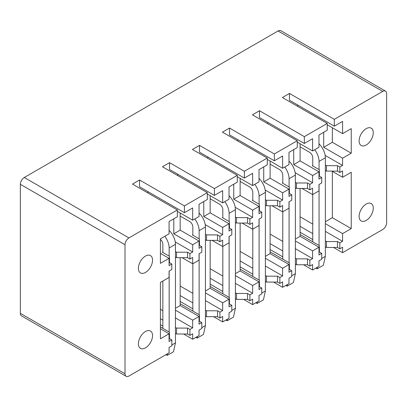 <?xml version="1.0" encoding="UTF-8"?>
<svg xmlns="http://www.w3.org/2000/svg" width="407" height="407" viewBox="0 0 407 407"><rect width="100%" height="100%" fill="white"/><g stroke="black" fill="none" stroke-linecap="round" stroke-linejoin="round"><path stroke-width="0.61" d="M125.005 373.753A5.566 3.21 120 0 0 126.16 376.302L21.505 315.878A5.566 3.21 -60 0 1 20.35 313.329L125.005 373.753L125.005 244.729A5.566 3.21 120 0 1 128.943 237.912L177.335 209.971L132.484 184.076L139.565 179.991L184.417 205.886L207.316 192.664L162.464 166.768L169.546 162.678L214.397 188.573L237.296 175.356L192.445 149.461L199.527 145.37L244.378 171.266L267.277 158.043L222.425 132.148L229.507 128.063L274.359 153.958L297.258 140.736L252.406 114.84L259.488 110.75L304.339 136.645L327.238 123.428L282.387 97.532L289.469 93.442L334.32 119.337L382.717 91.397A5.566 3.21 120 0 1 385.495 91.122A5.566 3.21 120 0 1 386.65 93.671L386.65 222.695A5.566 3.21 120 0 1 382.717 229.512L342.582 252.681L333.537 247.456M385.495 91.122L280.84 30.698A5.566 3.21 -60 0 0 278.057 30.973L24.283 177.488A5.566 3.21 -60 0 0 20.35 184.305L20.35 313.329M342.582 252.681L342.582 247.227L339.83 248.819L339.83 242.913L342.582 241.32L342.582 233.598L351.241 228.602L351.241 172.268L342.582 177.264L342.582 170.904L339.83 172.492L339.83 167.043L342.582 165.451L342.582 158.181L323.697 147.278L323.697 132.285M342.582 158.181L351.241 153.185L351.241 128.653L342.582 133.649L342.582 121.383L334.32 126.155L334.32 119.337M369.587 127.691A10.017 5.784 120 0 0 360.521 135.2A10.017 5.784 120 0 0 361.182 145.502A10.017 5.784 120 0 0 362.795 145.965A10.017 5.784 120 0 0 371.861 138.456A10.017 5.784 120 0 0 371.199 128.154A10.017 5.784 120 0 0 369.587 127.691M369.587 203.108A10.017 5.784 120 0 0 360.521 210.617A10.017 5.784 120 0 0 361.182 220.92A10.017 5.784 120 0 0 362.795 221.383A10.017 5.784 120 0 0 371.861 213.873A10.017 5.784 120 0 0 371.199 203.571A10.017 5.784 120 0 0 369.587 203.108M327.238 123.428L327.238 130.24L318.976 135.012L318.976 147.278L312.601 150.956L312.601 138.69L304.339 143.462L304.339 136.645M297.258 140.736L297.258 147.553L288.995 152.32L288.995 164.586L282.621 168.269L282.621 156.003L274.359 160.77L274.359 153.958M267.277 158.043L267.277 164.86L259.015 169.633L259.015 181.898L252.64 185.577L252.64 173.311L244.378 178.083L244.378 171.266M237.296 175.356L237.296 182.168L229.034 186.94L229.034 199.206L222.66 202.884L222.66 190.618L214.397 195.391L214.397 188.573M207.316 192.664L207.316 199.481L199.054 204.248L199.054 216.514L192.679 220.197L192.679 207.926L184.417 212.698L184.417 205.886M126.16 376.302A5.566 3.21 120 0 0 128.943 376.027L169.073 352.854L169.073 347.405L171.825 345.813L171.825 339.906L169.073 341.498L169.073 333.776L160.419 338.772L160.419 282.438L169.073 277.437L169.073 271.077L171.825 269.49L171.825 264.036L169.073 265.629L169.073 258.359L160.419 263.354L160.419 238.823L169.073 233.827L169.073 221.556L177.335 216.789L177.335 209.971M142.074 334.462A10.017 5.784 120 0 0 140.461 348.351A10.017 5.784 120 0 0 148.86 344.897A10.017 5.784 120 0 0 150.473 331.008A10.017 5.784 120 0 0 142.074 334.462M142.074 259.045A10.017 5.784 120 0 0 140.461 272.939A10.017 5.784 120 0 0 148.86 269.48A10.017 5.784 120 0 0 150.473 255.591A10.017 5.784 120 0 0 142.074 259.045M342.582 133.649L327.238 124.791M312.601 150.956L297.258 142.099M282.621 168.269L267.277 159.407M252.64 185.577L237.296 176.719M222.66 202.884L207.316 194.027M192.679 220.197L177.335 211.335M351.241 153.185L332.356 142.282L323.697 147.278M332.356 142.282L332.356 127.742M295.37 187.805L296.474 188.441L307.488 188.441L309.849 189.804L312.601 188.212L312.601 194.571L318.976 190.893L318.976 184.534L321.733 182.941L321.733 177.493L318.976 179.08L318.976 171.81L300.091 160.907L293.717 164.586L293.717 149.593M300.091 160.907L300.091 143.737M265.389 205.113L266.493 205.749L277.508 205.749L279.868 207.112L282.621 205.52L282.621 211.884L288.995 208.201L288.995 201.841L291.753 200.249L291.753 194.8L288.995 196.388L288.995 189.123L270.111 178.215L263.736 181.898L263.736 166.906M270.111 178.215L270.111 161.045M235.409 222.42L236.513 223.056L247.527 223.056L249.888 224.42L252.64 222.833L252.64 229.192L259.015 225.514L259.015 219.149L261.767 217.562L261.767 212.108L259.015 213.7L259.015 206.43L240.13 195.528L233.755 199.206L233.755 184.213M240.13 195.528L240.13 178.352M205.428 239.733L206.527 240.369L217.547 240.369L219.907 241.727L222.66 240.14L222.66 246.5L229.034 242.821L229.034 236.462L231.787 234.87L231.787 229.416L229.034 231.008L229.034 223.738L210.149 212.836L203.775 216.514L203.775 201.521M210.149 212.836L210.149 195.66M175.448 257.041L176.546 257.677L187.566 257.677L189.927 259.04L192.679 257.448L192.679 263.807L199.054 260.129L199.054 253.77L201.806 252.177L201.806 246.728L199.054 248.316L199.054 241.051L180.169 230.143L173.794 233.827L173.794 218.834M180.169 230.143L180.169 212.973M318.976 171.81L312.601 175.493L293.717 164.586M288.995 189.123L282.621 192.801L263.736 181.898M259.015 206.43L252.64 210.109L233.755 199.206M229.034 223.738L222.66 227.421L203.775 216.514M199.054 241.051L192.679 244.729L173.794 233.827M169.073 258.359L160.419 253.363M309.849 189.804L309.849 184.351L312.601 182.758L312.601 175.493M279.868 207.112L279.868 201.658L282.621 200.071L282.621 192.801M249.888 224.42L249.888 218.971L252.64 217.379L252.64 210.109M219.907 241.727L219.907 236.279L222.66 234.686L222.66 227.421M189.927 259.04L189.927 253.586L192.679 251.999L192.679 244.729M342.582 177.264L331.959 171.128M312.601 194.571L301.979 188.441M282.621 211.884L271.998 205.749M252.64 229.192L242.017 223.056M222.66 246.5L212.037 240.369M192.679 263.807L182.056 257.677M351.241 228.602L332.356 217.699L325.351 221.744M332.356 217.699L332.356 171.357M318.976 247.227L312.601 250.91L312.601 258.633L309.849 260.221L309.849 266.127L312.601 264.54L312.601 269.989L318.976 266.31L318.976 260.856L321.733 259.269L321.733 253.363L318.976 254.95L318.976 247.227L300.091 236.325L295.37 239.051M300.091 236.325L300.091 188.441M288.995 264.54L282.621 268.218L282.621 275.941L279.868 277.528L279.868 283.435L282.621 281.848L282.621 287.296L288.995 283.618L288.995 278.169L291.753 276.577L291.753 270.67L288.995 272.263L288.995 264.54L270.111 253.632L265.389 256.359M270.111 253.632L270.111 205.749M259.015 281.848L252.64 285.526L252.64 293.249L249.888 294.841L249.888 300.748L252.64 299.155L252.64 304.609L259.015 300.926L259.015 295.477L261.767 293.885L261.767 287.978L259.015 289.57L259.015 281.848L240.13 270.945L235.409 273.667M240.13 270.945L240.13 223.056M229.034 299.155L222.66 302.833L222.66 310.561L219.907 312.149L219.907 318.055L222.66 316.463L222.66 321.917L229.034 318.238L229.034 312.785L231.787 311.197L231.787 305.291L229.034 306.878L229.034 299.155L210.149 288.253L205.428 290.98M210.149 288.253L210.149 240.369M199.054 316.463L192.679 320.146L192.679 327.869L189.927 329.456L189.927 335.363L192.679 333.776L192.679 339.224L199.054 335.546L199.054 330.092L201.806 328.505L201.806 322.598L199.054 324.191L199.054 316.463L180.169 305.56L175.448 308.287M180.169 305.56L180.169 257.677M342.582 233.598L325.351 223.652M312.601 250.91L295.37 240.959M282.621 268.218L265.389 258.267M252.64 285.526L235.409 275.575M222.66 302.833L205.428 292.887M192.679 320.146L175.448 310.195M169.073 333.776L160.419 328.775M312.601 269.989L303.556 264.764M282.621 287.296L273.575 282.071M252.64 304.609L243.595 299.384M222.66 321.917L213.614 316.692M192.679 339.224L183.628 333.999M300.091 234.508L319.373 245.64L319.373 251.999L321.733 253.363M342.582 241.32L325.351 231.374M312.759 224.104L300.091 216.789M300.091 226.328L312.759 233.643M325.351 240.913L326.455 241.549L337.469 241.549L339.83 242.913M325.351 246.82L326.455 247.456L326.455 241.549M300.091 232.234L312.759 239.55M339.83 248.819L337.469 247.456L326.455 247.456M325.351 170.492L326.455 171.128L337.469 171.128L339.83 172.492M337.469 247.456L337.469 241.549M342.582 165.451L325.142 155.382M321.733 177.493L319.373 176.129L319.373 169.765L312.286 165.68L312.759 165.405M325.351 165.044L326.455 165.68L337.469 165.68L339.83 167.043M337.469 171.128L337.469 165.68M297.731 106.39L297.731 105.026M334.32 126.155L289.469 100.259L289.469 93.442M326.455 171.128L326.455 165.68M270.111 251.816L289.387 262.947L289.387 269.307L291.753 270.67M312.601 258.633L295.37 248.682M282.779 241.412L270.111 234.096M270.111 243.64L282.779 250.951M295.37 258.221L296.474 258.857L307.488 258.857L309.849 260.221M295.37 264.128L296.474 264.764L296.474 258.857M270.111 249.547L282.779 256.858M309.849 266.127L307.488 264.764L296.474 264.764M307.488 264.764L307.488 258.857M312.601 182.758L295.161 172.69M291.753 194.8L289.387 193.437L289.387 187.078L282.305 182.987L282.779 182.718M295.37 182.351L296.474 182.987L307.488 182.987L309.849 184.351M307.488 188.441L307.488 182.987M267.75 123.697L267.75 122.339M304.339 143.462L259.488 117.567L259.488 110.75M296.474 188.441L296.474 182.987M240.13 269.124L259.407 280.255L259.407 286.614L261.767 287.978M282.621 275.941L265.389 265.99M252.798 258.72L240.13 251.409M240.13 260.948L252.798 268.264M265.389 275.534L266.493 276.17L277.508 276.17L279.868 277.528M265.389 281.435L266.493 282.071L266.493 276.17M240.13 266.855L252.798 274.17M279.868 283.435L277.508 282.071L266.493 282.071M277.508 282.071L277.508 276.17M282.621 200.071L265.181 190.003M261.767 212.108L259.407 210.745L259.407 204.385L252.325 200.295L252.798 200.025M265.389 199.659L266.493 200.295L277.508 200.295L279.868 201.658M277.508 205.749L277.508 200.295M237.769 141.01L237.769 139.647M274.359 160.77L229.507 134.875L229.507 128.063M266.493 205.749L266.493 200.295M210.149 286.436L229.426 297.568L229.426 303.927L231.787 305.291M252.64 293.249L235.409 283.303M222.817 276.032L210.149 268.717M210.149 278.256L222.817 285.572M235.409 292.842L236.513 293.478L247.527 293.478L249.888 294.841M235.409 298.748L236.513 299.384L236.513 293.478M210.149 284.162L222.817 291.478M249.888 300.748L247.527 299.384L236.513 299.384M247.527 299.384L247.527 293.478M252.64 217.379L235.2 207.311M231.787 229.416L229.426 228.057L229.426 221.693L222.344 217.608L222.817 217.333M235.409 216.972L236.513 217.608L247.527 217.608L249.888 218.971M247.527 223.056L247.527 217.608M207.789 158.318L207.789 156.954M244.378 178.083L199.527 152.182L199.527 145.37M236.513 223.056L236.513 217.608M180.169 303.744L199.445 314.876L199.445 321.235L201.806 322.598M222.66 310.561L205.428 300.61M192.837 293.34L180.169 286.024M180.169 295.568L192.837 302.879M205.428 310.149L206.527 310.785L217.547 310.785L219.907 312.149M205.428 316.056L206.527 316.692L206.527 310.785M180.169 301.475L192.837 308.786M219.907 318.055L217.547 316.692L206.527 316.692M217.547 316.692L217.547 310.785M222.66 234.686L205.22 224.618M201.806 246.728L199.445 245.365L199.445 239.006L192.363 234.915L192.837 234.641M205.428 234.279L206.527 234.915L217.547 234.915L219.907 236.279M217.547 240.369L217.547 234.915M177.808 175.626L177.808 174.262M214.397 195.391L169.546 169.495L169.546 162.678M206.527 240.369L206.527 234.915M160.419 326.958L169.465 332.183L169.465 338.543L171.825 339.906M192.679 327.869L175.448 317.918M162.856 310.648L160.419 309.244M160.419 318.783L162.856 320.192M175.448 327.457L176.546 328.093L187.566 328.093L189.927 329.456M175.448 333.364L176.546 333.999L176.546 328.093M160.419 324.689L162.856 326.099M189.927 335.363L187.566 333.999L176.546 333.999M187.566 333.999L187.566 328.093M192.679 251.999L175.239 241.926M171.825 264.036L169.465 262.673L169.465 256.313L162.383 252.223L162.856 251.953M175.448 251.587L176.546 252.223L187.566 252.223L189.927 253.586M187.566 257.677L187.566 252.223M147.827 192.938L147.827 191.575M184.417 212.698L139.565 186.803L139.565 179.991M176.546 257.677L176.546 252.223M314.723 149.735A13.355 7.708 60 0 1 319.057 161.406L319.057 169.587M318.976 143.783A13.355 7.708 60 0 1 325.351 157.774L325.351 256.359L323.382 265.222L317.089 268.854L315.827 268.127M319.057 184.488L319.057 245.457M321.733 258.45L325.351 256.359M317.46 267.185L317.089 268.854M312.759 241.824L312.759 194.48M312.759 165.949L312.759 157.774A4.452 2.569 60 0 0 309.615 152.32L300.091 146.825M284.742 167.043A13.355 7.708 60 0 1 289.077 178.719L289.077 186.894M288.995 161.091A13.355 7.708 60 0 1 295.37 175.081L295.37 273.667L293.401 282.529L287.108 286.162L285.846 285.434M289.077 201.796L289.077 262.764M291.753 275.758L295.37 273.667M287.479 284.493L287.108 286.162M282.779 259.132L282.779 211.793M282.779 183.262L282.779 175.086A4.452 2.569 60 0 0 279.634 169.633L270.111 164.133M254.762 184.356A13.355 7.708 60 0 1 259.096 196.026L259.096 204.202M259.015 178.398A13.355 7.708 60 0 1 265.389 192.394L265.389 290.98L263.421 299.837L257.127 303.474L255.866 302.747M259.096 219.103L259.096 280.077M261.767 293.071L265.389 290.98M257.499 301.806L257.127 303.474M252.798 276.439L252.798 229.1M252.798 200.57L252.798 192.394A4.452 2.569 60 0 0 249.654 186.94L240.13 181.441M224.781 201.663A13.355 7.708 60 0 1 229.116 213.334L229.116 221.515M229.034 195.711A13.355 7.708 60 0 1 235.409 209.702L235.409 308.287L233.44 317.145L227.147 320.782L225.885 320.055M229.116 236.416L229.116 297.385M231.787 310.378L235.409 308.287M227.518 319.113L227.147 320.782M222.817 293.747L222.817 246.408M222.817 217.877L222.817 209.702A4.452 2.569 60 0 0 219.673 204.248L210.149 198.753M194.8 218.971A13.355 7.708 60 0 1 199.135 230.647L199.135 238.823M199.054 213.019A13.355 7.708 60 0 1 205.428 227.009L205.428 325.595L203.459 334.457L197.166 338.09L195.904 337.362M199.135 253.724L199.135 314.692M201.806 327.686L205.428 325.595M197.537 336.421L197.166 338.09M192.837 311.06L192.837 263.721M192.837 235.19L192.837 227.009A4.452 2.569 60 0 0 189.687 221.561L180.169 216.061M164.82 236.284A13.355 7.708 60 0 1 169.154 247.955L169.154 256.13M169.073 230.326A13.355 7.708 60 0 1 175.448 244.317L175.448 342.908L173.479 351.765L167.185 355.397L165.924 354.675M169.154 271.031L169.154 332M171.825 344.994L175.448 342.908M167.557 353.734L167.185 355.397M162.856 328.368L162.856 281.028M162.856 252.498L162.856 244.322A4.452 2.569 60 0 0 160.419 239.372M278.057 30.973L382.717 91.397M24.283 177.488L128.943 237.912M20.35 184.305L125.005 244.729M319.057 161.406L325.351 157.774M289.077 178.719L295.37 175.081M259.096 196.026L265.389 192.394M229.116 213.334L235.409 209.702M199.135 230.647L205.428 227.009M169.154 247.955L175.448 244.317"/></g></svg>
